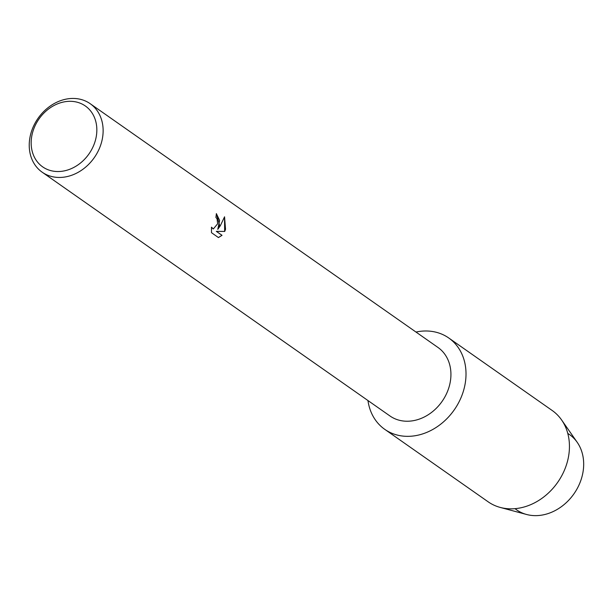 <?xml version="1.0" encoding="UTF-8"?>
<svg xmlns="http://www.w3.org/2000/svg" width="614" height="614" viewBox="0 0 614 614"><rect width="100%" height="100%" fill="white"/><g stroke="black" fill="none" stroke-linecap="round" stroke-linejoin="round"><path stroke-width="0.92" d="M567.773 433.415A46.012 37.738 125 0 1 581.903 477.024A46.012 37.738 125 0 1 515.031 508.661M90.189 103.697L437.989 347.47A41.829 34.307 125 0 1 449.318 386.122A41.829 34.307 125 0 1 389.974 415.977L42.174 172.196A41.829 34.307 125 0 1 30.846 133.553A41.829 34.307 125 0 1 90.189 103.697A41.829 34.307 125 0 1 101.517 142.348A41.829 34.307 125 0 1 42.174 172.196M463.862 389.529A55.767 45.743 125 0 1 412.907 436.04A55.767 45.743 125 0 1 367.963 400.551A55.767 45.743 125 0 0 384.74 429.332A55.767 45.743 125 0 0 463.862 389.529A55.767 45.743 125 0 0 415.977 332.044A55.767 45.743 125 0 1 448.757 337.992A55.767 45.743 125 0 1 463.862 389.529M219.528 225.069L217.786 229.344L220.365 225.653L224.555 216.803L225.53 229.275L224.724 231.455L216.389 231.363L222.03 235.316L218.446 237.572L211.492 232.698L211.469 227.165L213.319 228.961L217.663 223.757L217.057 218.876L215.89 217.371A41.829 34.307 -55 0 0 216.366 213.595L219.528 225.069M95.408 140.33A37.178 30.493 125 0 1 54.393 171.321A37.178 30.493 125 0 1 32.596 132.509A37.178 30.493 125 0 1 73.619 101.525A37.178 30.493 125 0 1 95.408 140.33M216.366 213.634L219.612 220.411L217.786 229.344M213.288 228.953L211.454 227.333M218.407 237.549L221.953 235.3L216.312 231.355L224.647 231.447L224.517 216.911M448.757 337.992L552.186 410.49A55.767 45.743 125 0 1 561.58 419.93L577.198 442.295A46.012 37.738 125 0 1 581.903 477.024A46.012 37.738 125 0 1 526.597 514.486L500.249 507.433A55.767 45.743 125 0 1 488.168 501.822L384.74 429.332M561.58 419.93A55.767 45.743 125 0 1 567.29 462.02A55.767 45.743 125 0 1 500.249 507.433"/></g></svg>
